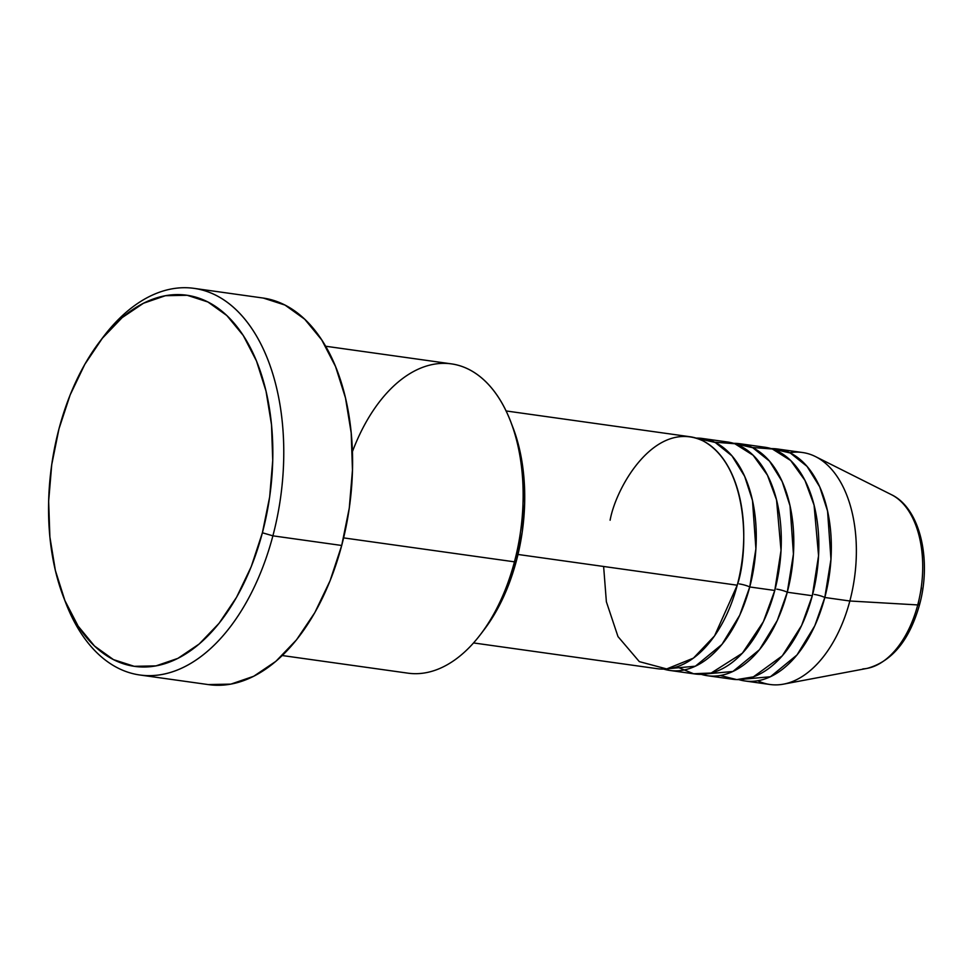 <?xml version="1.0" encoding="UTF-8"?>
<svg xmlns="http://www.w3.org/2000/svg" width="973" height="973" viewBox="0 0 973 973"><rect width="100%" height="100%" fill="white"/><g stroke="black" fill="none" stroke-linecap="round" stroke-linejoin="round"><path stroke-width="1.46" d="M921.443 587.814L918.269 603.479A7.808 1.265 -165.2 0 1 919.57 604.598A7.808 1.265 -165.2 0 1 917.734 604.926A89.382 52.542 98 0 1 862.856 668.901M473.559 642.934L657.407 668.706A117.125 68.84 -82 0 0 737.23 585.211C748.432 553.819 749.842 466.529 703.199 440.964C655.741 418.439 616.189 486.232 610.107 520.227M669.923 670.458L694.941 673.973A117.125 68.84 -82 0 0 774.776 590.465L749.745 586.962A117.125 68.84 98 0 0 702.445 438.482A117.125 68.84 98 0 0 696.121 438.093L715.204 442.46L731.976 455.875L744.637 476.296L752.494 500.536L755.899 548.784L749.745 586.962A7.808 1.265 14.8 0 0 739.249 583.922A7.808 1.265 -165.2 0 1 749.745 586.962A117.125 68.84 98 0 1 669.923 670.458A117.125 68.84 98 0 1 663.732 669.096L695.354 666.213L721.954 644.418L739.723 615.24L749.745 586.962L774.776 590.465L781.027 550.45L776.539 499.891L767.417 475.14L753.151 455.267L734.81 443.724L714.681 442.204M707.456 675.724L732.474 679.227A117.125 68.84 -82 0 0 812.309 595.731L787.279 592.229A117.125 68.84 98 0 0 739.979 443.749A117.125 68.84 98 0 0 733.654 443.36L752.737 447.726L769.509 461.129L782.17 481.562L790.027 505.79L793.433 554.051L787.279 592.229A7.808 1.265 14.8 0 0 776.795 589.176A7.808 1.265 -165.2 0 1 787.279 592.229A117.125 68.84 98 0 1 707.456 675.724A117.125 68.84 98 0 1 701.265 674.35L732.888 671.479L759.487 649.684L777.269 620.506L787.279 592.229L812.309 595.731L818.561 555.705L814.073 505.145L804.951 480.394L790.684 460.533L772.343 448.991L752.214 447.471M744.99 680.978L770.008 684.493A117.125 68.84 -82 0 0 849.843 600.998L917.734 604.926A7.808 1.265 14.8 0 0 919.57 604.598C909.5 640.295 892.034 661.543 867.174 668.378A89.382 52.542 -82 0 0 917.734 604.926L849.843 600.998L824.812 597.483A117.125 68.84 98 0 0 777.512 449.003A117.125 68.84 98 0 0 771.188 448.614L790.283 452.992L807.043 466.395L819.704 486.828L827.561 511.056L830.966 559.317L824.812 597.483A7.808 1.265 14.8 0 0 814.328 594.442A7.808 1.265 -165.2 0 1 824.812 597.483A117.125 68.84 98 0 1 744.99 680.978A117.125 68.84 98 0 1 738.799 679.616L770.421 676.746L797.021 654.938L814.802 625.773L824.812 597.483L849.843 600.998A117.125 68.84 98 0 1 783.593 684.128A117.125 68.84 98 0 1 757.772 680.772M282.255 655.534L408.015 673.17A156.167 91.79 -82 0 0 514.449 561.835A156.167 91.79 98 0 1 480.844 634.031L484.542 629.142A148.358 87.205 -82 0 0 516.468 560.545L514.449 561.835L343.615 537.887L514.449 561.835A156.167 91.79 -82 0 0 451.375 363.866L325.627 346.23M63.561 597.203L65.775 602.932A195.208 114.741 -82 0 0 172.124 671.929A195.208 114.741 -82 0 0 272.89 535.831L262.394 532.778A187.4 110.144 98 0 1 165.653 663.44A187.4 110.144 98 0 1 63.561 597.203A187.4 110.144 98 0 1 58.988 428.813L51.727 464.693L48.65 501.192L49.878 536.914L55.376 570.482L64.911 600.596L78.12 626.101L94.515 646.036L113.452 659.609L134.201 666.31L155.972 665.885L177.913 658.356L199.21 643.992L219.01 623.365L236.573 597.252L251.229 566.675L262.394 532.778L269.667 496.899L272.732 460.399L271.503 424.678L266.018 391.122L256.483 361.007L243.262 335.49L226.867 315.568L207.93 301.995L187.181 295.281L165.422 295.707L143.469 303.248L122.184 317.599L102.372 338.239L84.809 364.34L70.153 394.929L58.988 428.813A187.4 110.144 98 0 1 99.319 342.168A187.4 110.144 98 0 1 234.067 323.158A187.4 110.144 98 0 1 262.394 532.778L272.89 535.831A195.208 114.741 98 0 1 139.844 674.994A195.208 114.741 98 0 1 64.668 600.025M603.625 566.481L606.374 601.788L617.989 636.585L639.322 661.628L666.675 668.938L693.433 658.125L714.571 635.868L737.23 585.211L517.989 554.464L737.23 585.211A117.125 68.84 -82 0 0 689.93 436.731L506.082 410.947M139.844 674.994L208.66 684.639A195.208 114.741 -82 0 0 341.705 545.476L272.89 535.831L341.705 545.476A195.208 114.741 -82 0 0 262.868 298.006L194.053 288.361A195.208 114.741 98 0 1 272.89 535.831A195.208 114.741 -82 0 0 243.384 317.466A195.208 114.741 -82 0 0 103.016 337.266L99.319 342.168M720.239 675.505L736.731 679.604L753.394 676.855L782.28 655.838L801.618 625.469L812.309 595.731A117.125 68.84 -82 0 0 764.997 447.252L739.979 443.749M789.748 452.725A117.125 68.84 98 0 1 815.496 456.592A117.125 68.84 98 0 1 849.843 600.998A117.125 68.84 -82 0 0 802.53 452.518L777.512 449.003M891.572 494.758A89.382 52.542 98 0 1 917.734 604.926A89.382 52.542 -82 0 0 891.523 494.722L815.496 456.592M101.156 339.772A195.208 114.741 98 0 1 194.053 288.361M263.355 298.079L284.98 305.06L304.695 319.205L321.771 339.966L335.539 366.541L345.476 397.908L351.192 432.863L352.469 470.081L349.271 508.101L341.705 545.476L330.066 580.772L314.814 612.625L296.51 639.833L275.882 661.324L253.71 676.271L230.844 684.128L208.161 684.566M512.759 427.013L519.327 448.395L523.681 474.958L524.654 503.236L522.221 532.134L516.468 560.545L507.626 587.364L496.023 611.579L484.359 629.385M676.807 666.858L693.603 673.754L711.178 673.024L742.375 653.187L763.379 621.686L774.776 590.465A117.125 68.84 -82 0 0 727.463 441.985L702.445 438.482M352.408 451.691A156.167 91.79 98 0 1 510.63 421.504A156.167 91.79 98 0 1 514.449 561.835L516.468 560.545A148.358 87.205 -82 0 0 512.844 427.232L510.63 421.504M783.593 684.128L867.174 668.378M919.57 604.598C931.781 560.205 920.3 508.405 891.523 494.722"/></g></svg>
